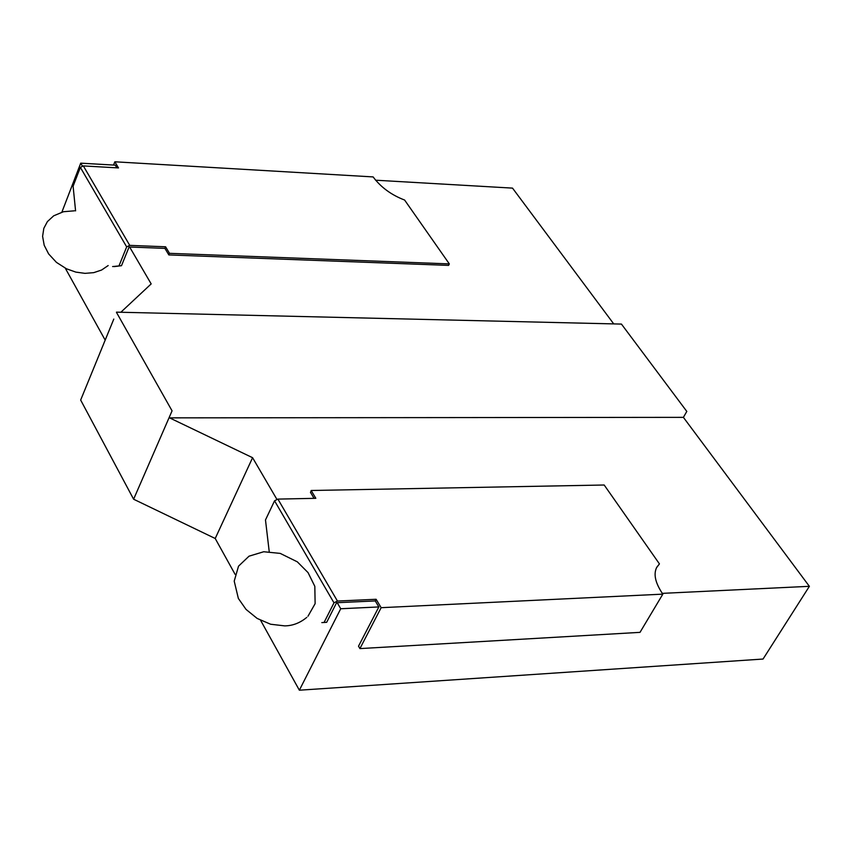 <?xml version="1.0" encoding="UTF-8"?>
<svg xmlns="http://www.w3.org/2000/svg" width="852" height="852" viewBox="0 0 852 852"><rect width="100%" height="100%" fill="white"/><g stroke="black" fill="none" stroke-linecap="round" stroke-linejoin="round"><path stroke-width="1.28" d="M311.15 490.496L604.185 485.012L659.437 563.896L656.796 567.23C653.26 574.035 655.273 583.013 662.835 594.142L381.142 607.689L359.917 648.596L358.564 646.253M381.142 607.689L376.115 599.275L375.263 600.926L378.884 606.997M378.852 606.943L340.736 608.765L337.2 602.694L340.725 608.733L299.361 690.205L763.051 659.043L299.361 690.205L260.637 620.373L299.361 690.205L340.725 608.733L378.852 606.943L358.511 646.178M311.278 490.709L310.49 492.36M310.458 492.307L314.068 498.356M269.221 551.617L265.483 519.965L274.557 500.816L277.901 499.102L315.826 498.313L311.257 490.667M274.557 500.816L333.984 602.843L337.435 601.054L376.115 599.275M333.984 602.843L324.079 622.45L326.678 622.322L336.593 602.726L375.263 600.926M326.678 622.322L323.536 622.514M321.822 622.599L324.079 622.45M662.835 594.142L640.012 632.354L359.917 648.596M656.572 567.656L659.437 563.896M168.834 254.929L448.589 265.387L449.323 263.896L404.615 200.05C391.345 194.98 380.855 187.27 373.123 176.918L114.839 161.795L113.55 165.064M114.839 161.795L118.503 167.929L83.336 165.916L80.354 167.386L73.102 186.226L75.583 210.891M116.873 167.833L115.233 165.086M449.323 263.896L169.505 253.332M169.399 253.15L168.728 254.759M168.749 254.791L164.926 248.379L129.078 246.995L121.506 265.686L112.602 266.559M169.42 253.182L165.597 246.782L164.926 248.379M114.115 266.612L121.506 265.686M119.099 265.6L126.671 246.899L129.738 245.376L83.336 165.916M165.597 246.782L129.738 245.376M65.295 268.199L105.179 340.118L65.295 268.199M169.569 417.863L252.586 457.705L215.215 538.496L133.615 499.219L80.663 400.046L133.615 499.219L215.215 538.496L235.099 574.344L215.215 538.496L252.586 457.705L276.836 499.251L252.586 457.705L169.846 417.991M133.615 499.219L172.061 410.845L116.511 312.45L172.061 410.845L133.615 499.219M113.795 319.074L80.663 400.046L113.795 319.074M686.829 411.463L621.438 324.079L686.829 411.463M116.458 312.151L621.385 324.079L116.5 312.151M613.728 323.898L512.521 188.122L375.551 180.198L512.521 188.122L613.728 323.898M809.347 586.304L683.4 417.352L686.776 411.463L683.4 417.352L169.484 417.863L683.4 417.352L809.357 586.314L662.281 593.365L809.357 586.314M763.051 659.043L809.4 586.293L763.051 659.043M61.887 212.127L80.727 163.179L82.367 165.991L80.727 163.179L115.276 165.16L80.716 163.158L61.887 212.127M129.642 247.016L151.177 283.908L120.846 312.258L151.177 283.908L129.642 247.016M277.901 499.102L337.435 601.054M126.671 246.899L80.354 167.386M306.827 617.338C300.085 622.94 292.715 625.794 284.717 625.879L270.627 624.239L257.176 618.446L246.047 609.425L238.358 598.445L234.215 581.139L238.528 566.165L249.04 556.175L263.726 551.745L280.212 553.395L297.327 561.841L308.051 572.608L314.825 586.357L315.123 603.674L307.998 616.209M74.433 210.817L63.463 211.722L53.697 215.812L47.403 221.595L43.825 228.336L42.6 236.334L44.197 245.269L48.628 253.917L56.445 262.384L66.488 268.795L75.817 272.107L84.976 273.354L93.731 272.651L101.59 270.031L108.172 265.558"/></g></svg>

